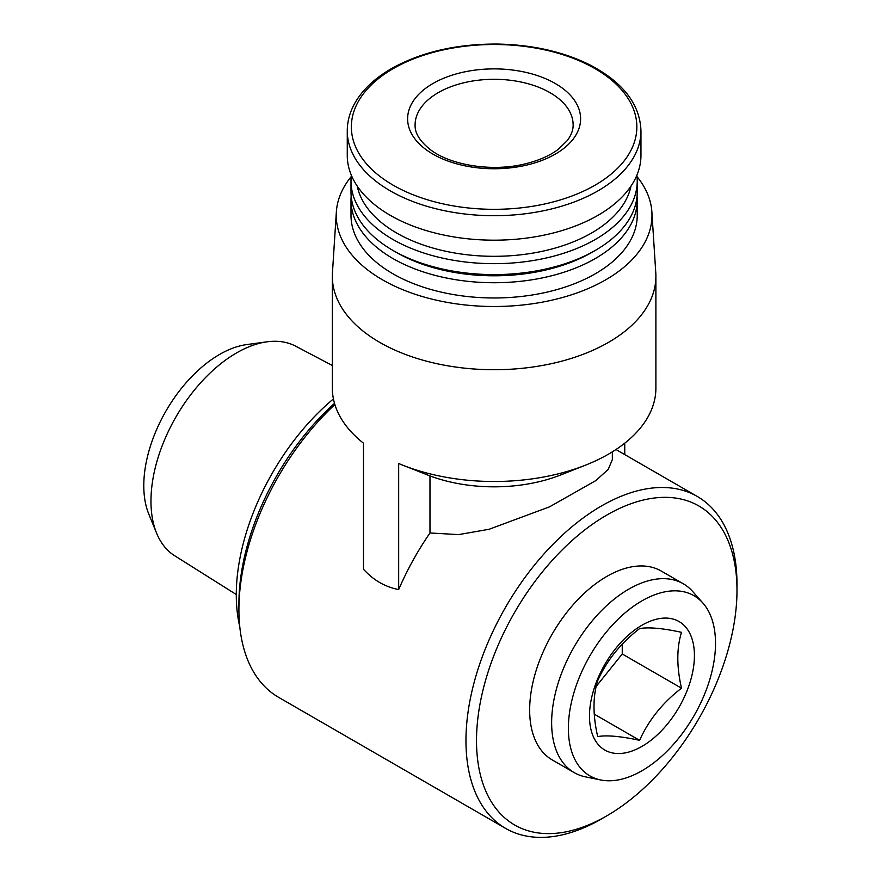 <?xml version="1.0" encoding="UTF-8"?>
<svg xmlns="http://www.w3.org/2000/svg" width="881" height="881" viewBox="0 0 881 881"><rect width="100%" height="100%" fill="white"/><g stroke="black" fill="none" stroke-linecap="round" stroke-linejoin="round"><path stroke-width="1.32" d="M601.47 818.923L606.756 815.872A184.184 106.337 -60 0 1 606.745 815.872A184.184 106.337 -60 0 1 476.511 740.679A184.184 106.337 -60 0 1 606.745 515.099A184.184 106.337 -60 0 1 736.99 590.292A184.184 106.337 -60 0 1 606.756 815.872L601.47 818.923A191.651 110.654 -60 0 1 505.65 828.415L278.616 697.334A191.651 110.654 -60 0 1 238.916 609.597A191.651 110.654 -60 0 1 334.868 404.544M505.65 828.415A191.651 110.654 -60 0 1 505.65 607.119A191.651 110.654 -60 0 1 697.289 496.466A191.651 110.654 -60 0 1 736.99 584.202L736.99 590.292M351.2 176.618A157.864 91.139 0 0 0 336.355 211.969L332.445 272.857A161.785 93.408 0 0 0 332.335 276.315L332.335 388.092A161.785 93.408 0 0 0 363.479 443.187L363.479 569.236C373.412 580.183 385.14 586.955 398.675 589.565A191.651 110.654 -60 0 1 429.983 532.972L458.616 534.613L489.131 529.272L549.546 506.839L595.875 480.563L608.242 469.353L612.339 459.662L612.339 451.854M429.983 532.972L429.983 475.916A118.23 68.255 0 0 0 560.933 474.881L585.557 465.146A161.785 93.408 0 0 0 655.893 388.092L655.893 276.315A161.785 93.408 0 0 0 655.783 272.857L651.874 211.969A157.864 91.139 0 0 0 637.018 176.618M398.675 589.565L398.675 463.505A161.785 93.408 0 0 0 402.672 465.146L429.983 475.916M624.75 443.187L624.75 454.585M641.952 746.394A74.191 42.839 -60 0 1 596.514 681.751A74.191 42.839 -60 0 1 687.389 629.287A74.191 42.839 -60 0 1 641.952 746.394M681.498 688.193C662.666 702.675 648.702 720.052 639.595 740.326C620.764 736.241 606.789 734.996 597.692 736.582C592.781 715.108 592.781 696.475 597.692 680.705C606.701 660.552 620.676 643.174 639.595 628.582C648.603 626.986 662.578 628.23 681.498 632.316C676.597 648.13 676.597 666.752 681.498 688.193L622.25 653.988L622.25 644.154M641.952 770.754A104.035 60.062 -60 0 1 600.732 779.971A104.035 60.062 -60 0 1 589.929 655.772A104.035 60.062 -60 0 1 702.884 603.033A104.035 60.062 -60 0 1 706.925 688.127A104.035 60.062 -60 0 1 641.952 770.754M600.732 779.971L585.546 776.877A109.046 62.958 -60 0 1 574.225 772.626A109.046 62.958 -60 0 1 574.225 646.709A109.046 62.958 -60 0 1 683.271 583.762A109.046 62.958 -60 0 1 692.609 591.426L702.884 603.033M574.225 772.626L552.233 759.918A109.046 62.958 -60 0 1 552.233 634.012A109.046 62.958 -60 0 1 661.268 571.053L683.271 583.762M238.916 609.597L238.916 603.507A184.184 106.337 -60 0 1 334.505 403.355M239.764 626.578A175.473 101.304 -60 0 1 333.425 398.928M236.284 594.521L174.713 555.768A121.027 69.874 -60 0 1 156.598 533.159A121.027 69.874 -60 0 1 176.024 416.812A121.027 69.874 -60 0 1 267.075 341.806A121.027 69.874 -60 0 1 295.697 346.189L332.335 365.516M156.598 533.159L148.779 514.03A107.163 61.868 -60 0 1 165.98 411.009A107.163 61.868 -60 0 1 246.592 344.603L267.075 341.806M402.672 465.146A161.785 93.408 0 0 0 585.557 465.146M332.335 276.315A161.785 93.408 0 0 0 494.109 369.723A161.785 93.408 0 0 0 655.893 276.315M336.355 211.969A157.864 91.139 0 0 0 494.109 306.5A157.864 91.139 0 0 0 651.874 211.969M351.167 196.045A143.118 82.627 0 0 0 351.001 200.108L351.001 215.349A143.118 82.627 0 0 0 494.109 297.976A143.118 82.627 0 0 0 637.227 215.349L637.227 200.108A143.118 82.627 0 0 0 637.051 196.045M351.001 200.108A143.118 82.627 0 0 0 494.109 282.735A143.118 82.627 0 0 0 637.227 200.108M351.354 175.253A143.118 82.627 0 0 0 351.001 181.046L351.001 191.981A143.118 82.627 0 0 0 392.915 250.402L396.439 252.44A138.141 79.753 0 0 0 591.79 252.44L595.314 250.402A143.118 82.627 0 0 0 637.227 191.981L637.227 181.046A143.118 82.627 0 0 0 636.875 175.253M392.915 250.402A143.118 82.627 0 0 0 595.314 250.402M351.001 181.046A143.118 82.627 0 0 0 494.109 263.672A143.118 82.627 0 0 0 637.227 181.046M357.234 186.111A137.832 79.576 0 0 0 494.109 256.316A137.832 79.576 0 0 0 630.983 186.111M347.268 130.917L347.268 155.397A146.852 84.785 0 0 0 494.109 240.183A146.852 84.785 0 0 0 640.961 155.397L640.961 130.917C640.058 104.387 623.186 82.451 590.325 65.117C563.433 51.682 532.322 44.667 496.994 44.05C456.105 43.94 420.876 52.144 391.307 68.696C372.993 79.334 360.219 92.02 352.962 106.766C349.173 114.64 347.279 122.69 347.268 130.917A146.852 84.785 0 0 0 494.109 215.702A146.852 84.785 0 0 0 640.961 130.917M432.956 83.508A86.492 49.931 0 0 0 471.731 167.049A86.492 49.931 0 0 0 577.661 105.896A86.492 49.931 0 0 0 432.956 83.508M594.246 714.139L639.595 740.326M596.217 686.387L622.25 653.988M393.179 68.641A142.733 82.407 0 0 0 457.173 206.517A142.733 82.407 0 0 0 631.985 105.588A142.733 82.407 0 0 0 393.179 68.641M438.231 92.659A79.026 45.625 0 0 0 415.094 124.915C414.742 132.954 419.752 141.136 430.148 149.473C450.466 165.507 493.569 172.313 526.574 163.514C539.635 160.177 550.24 155.408 558.4 149.23L567.298 140.553C571.295 135.145 573.245 129.936 573.135 124.915A79.026 45.625 0 0 0 524.349 82.77A79.026 45.625 0 0 0 438.231 92.659M697.289 496.466L615.984 449.519"/></g></svg>
